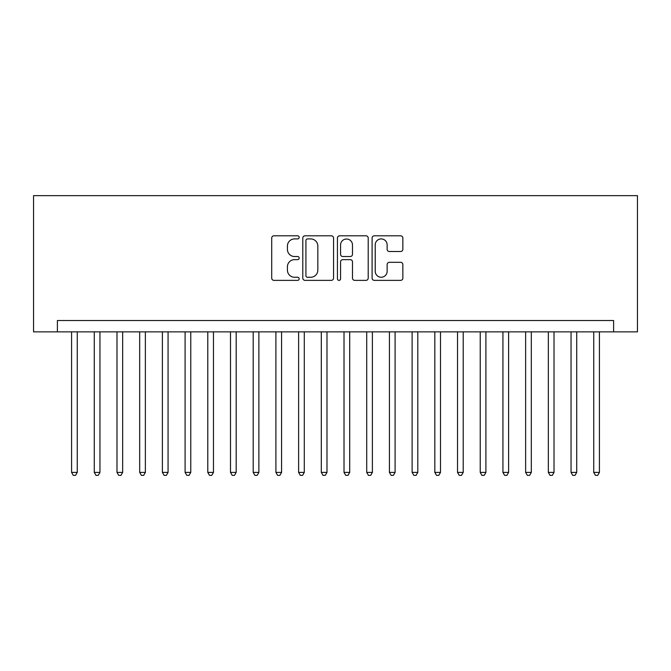 <?xml version="1.0" encoding="UTF-8"?>
<svg xmlns="http://www.w3.org/2000/svg" width="671" height="671" viewBox="0 0 671 671"><rect width="100%" height="100%" fill="white"/><g stroke="black" fill="none" stroke-linecap="round" stroke-linejoin="round"><path stroke-width="1.01" d="M299.174 237.358A1.56 1.56 0 0 0 297.614 235.798L273.936 235.798A2.231 2.231 0 0 0 271.713 238.029L271.713 278.138A2.231 2.231 0 0 0 273.936 280.369L297.614 280.369A1.56 1.56 0 0 0 299.174 278.809A1.56 1.56 0 0 0 297.614 277.249L294.552 277.249A7.129 7.129 0 0 1 287.423 270.119L287.423 266.773A7.129 7.129 0 0 1 294.552 259.643L297.614 259.643A1.56 1.56 0 0 0 299.174 258.083A1.56 1.56 0 0 0 297.614 256.523L294.552 256.523A7.129 7.129 0 0 1 287.423 249.394L287.423 246.047A7.129 7.129 0 0 1 294.552 238.918L297.614 238.918A1.56 1.56 0 0 0 299.174 237.358M400.629 251.508A2.231 2.231 0 0 0 402.852 249.276L402.852 238.029A2.231 2.231 0 0 0 400.629 235.798L374.334 235.798A2.231 2.231 0 0 0 372.103 238.029L372.103 278.138A2.231 2.231 0 0 0 374.334 280.369L400.629 280.369A2.231 2.231 0 0 0 402.852 278.138L402.852 264.542A2.231 2.231 0 0 0 400.629 262.319L389.373 262.319A2.231 2.231 0 0 0 387.142 264.542L387.142 271.285A5.964 5.964 0 0 1 381.187 277.249A5.964 5.964 0 0 1 375.223 271.285L375.223 244.881A5.964 5.964 0 0 1 381.187 238.918A5.964 5.964 0 0 1 387.142 244.881L387.142 249.276A2.231 2.231 0 0 0 389.373 251.508L400.629 251.508M613.613 331.868L637.45 331.868L637.45 195.647L33.55 195.647L33.55 331.868L613.613 331.868L613.613 320.52L57.387 320.52L57.387 331.868M333.554 238.029A2.231 2.231 0 0 0 331.323 235.798L305.028 235.798A2.231 2.231 0 0 0 302.797 238.029L302.797 278.138A2.231 2.231 0 0 0 305.028 280.369L331.323 280.369A2.231 2.231 0 0 0 333.554 278.138L333.554 238.029M339.677 235.798L365.972 235.798A2.231 2.231 0 0 1 368.203 238.029L368.203 278.138A2.231 2.231 0 0 1 365.972 280.369L354.724 280.369A2.231 2.231 0 0 1 352.493 278.138L352.493 261.875A2.231 2.231 0 0 0 350.262 259.643L342.797 259.643A2.231 2.231 0 0 0 340.566 261.875L340.566 278.809A1.56 1.56 0 0 1 339.006 280.369A1.56 1.56 0 0 1 337.446 278.809L337.446 238.029A2.231 2.231 0 0 1 339.677 235.798M307.477 238.918A1.56 1.56 0 0 0 305.917 240.478L305.917 275.689A1.56 1.56 0 0 0 307.477 277.249L310.707 277.249A7.129 7.129 0 0 0 317.836 270.119L317.836 246.047A7.129 7.129 0 0 0 310.707 238.918L307.477 238.918M352.493 244.99A5.964 5.964 0 0 0 346.53 239.027A5.964 5.964 0 0 0 340.566 244.99L340.566 254.292A2.231 2.231 0 0 0 342.797 256.523L350.262 256.523A2.231 2.231 0 0 0 352.493 254.292L352.493 244.99M71.579 331.868L71.579 472.401L77.257 472.401L77.257 331.868M77.257 472.401L75.555 475.353L73.282 475.353L71.579 472.401M94.284 331.868L94.284 472.401L99.954 472.401L99.954 331.868M99.954 472.401L98.251 475.353L95.987 475.353L94.284 472.401M116.98 331.868L116.98 472.401L122.659 472.401L122.659 331.868M122.659 472.401L120.956 475.353L118.683 475.353L116.98 472.401M139.685 331.868L139.685 472.401L145.364 472.401L145.364 331.868M145.364 472.401L143.661 475.353L141.388 475.353L139.685 472.401M162.39 331.868L162.39 472.401L168.069 472.401L168.069 331.868M168.069 472.401L166.366 475.353L164.093 475.353L162.39 472.401M185.095 331.868L185.095 472.401L190.765 472.401L190.765 331.868M190.765 472.401L189.063 475.353L186.798 475.353L185.095 472.401M207.792 331.868L207.792 472.401L213.47 472.401L213.47 331.868M213.47 472.401L211.768 475.353L209.495 475.353L207.792 472.401M230.497 331.868L230.497 472.401L236.175 472.401L236.175 331.868M236.175 472.401L234.473 475.353L232.2 475.353L230.497 472.401M253.202 331.868L253.202 472.401L258.88 472.401L258.88 331.868M258.88 472.401L257.178 475.353L254.905 475.353L253.202 472.401M275.907 331.868L275.907 472.401L281.577 472.401L281.577 331.868M281.577 472.401L279.874 475.353L277.609 475.353L275.907 472.401M298.612 331.868L298.612 472.401L304.282 472.401L304.282 331.868M304.282 472.401L302.579 475.353L300.314 475.353L298.612 472.401M321.308 331.868L321.308 472.401L326.987 472.401L326.987 331.868M326.987 472.401L325.284 475.353L323.011 475.353L321.308 472.401M344.013 331.868L344.013 472.401L349.692 472.401L349.692 331.868M349.692 472.401L347.989 475.353L345.716 475.353L344.013 472.401M366.718 331.868L366.718 472.401L372.388 472.401L372.388 331.868M372.388 472.401L370.686 475.353L368.421 475.353L366.718 472.401M389.423 331.868L389.423 472.401L395.093 472.401L395.093 331.868M395.093 472.401L393.391 475.353L391.126 475.353L389.423 472.401M412.12 331.868L412.12 472.401L417.798 472.401L417.798 331.868M417.798 472.401L416.095 475.353L413.822 475.353L412.12 472.401M434.825 331.868L434.825 472.401L440.503 472.401L440.503 331.868M440.503 472.401L438.8 475.353L436.527 475.353L434.825 472.401M457.53 331.868L457.53 472.401L463.208 472.401L463.208 331.868M463.208 472.401L461.505 475.353L459.232 475.353L457.53 472.401M480.235 331.868L480.235 472.401L485.905 472.401L485.905 331.868M485.905 472.401L484.202 475.353L481.937 475.353L480.235 472.401M502.931 331.868L502.931 472.401L508.61 472.401L508.61 331.868M508.61 472.401L506.907 475.353L504.634 475.353L502.931 472.401M525.636 331.868L525.636 472.401L531.315 472.401L531.315 331.868M531.315 472.401L529.612 475.353L527.339 475.353L525.636 472.401M548.341 331.868L548.341 472.401L554.02 472.401L554.02 331.868M554.02 472.401L552.317 475.353L550.044 475.353L548.341 472.401M571.046 331.868L571.046 472.401L576.716 472.401L576.716 331.868M576.716 472.401L575.013 475.353L572.749 475.353L571.046 472.401M593.743 331.868L593.743 472.401L599.421 472.401L599.421 331.868M599.421 472.401L597.718 475.353L595.445 475.353L593.743 472.401"/></g></svg>
